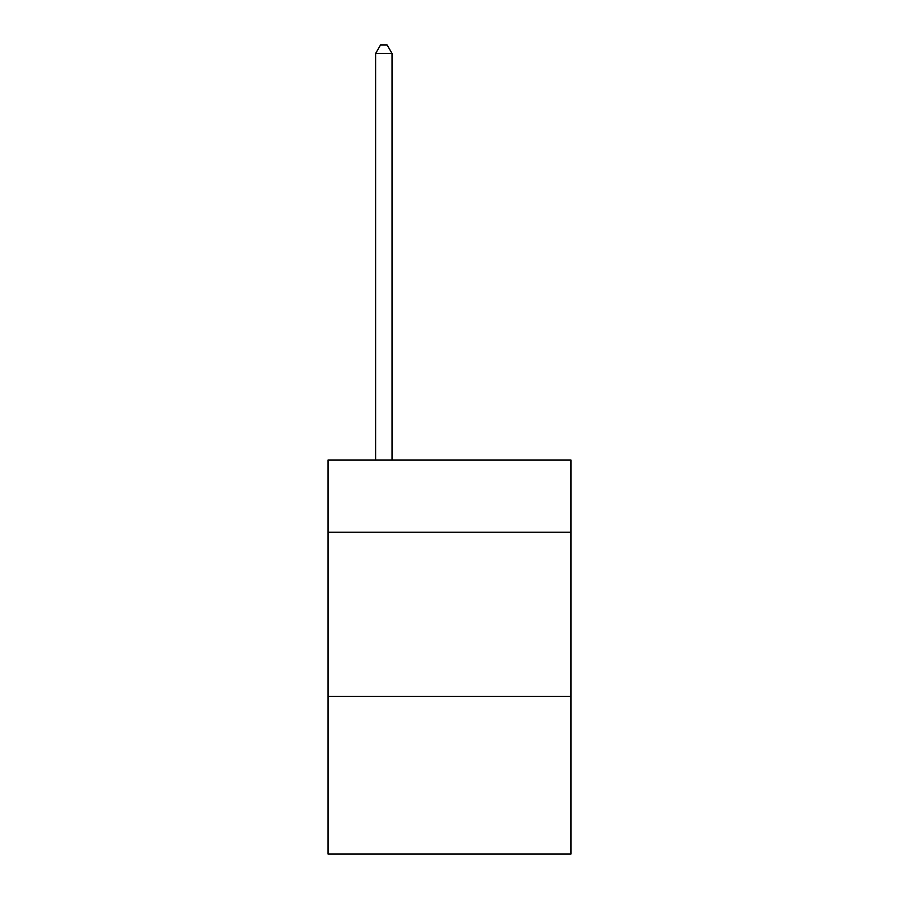 <?xml version="1.0" encoding="UTF-8"?>
<svg xmlns="http://www.w3.org/2000/svg" width="899" height="899" viewBox="0 0 899 899"><rect width="100%" height="100%" fill="white"/><g stroke="black" fill="none" stroke-linecap="round" stroke-linejoin="round"><path stroke-width="1.35" d="M571 532.253L571 460.007L328 460.007L328 532.253L571 532.253L571 854.05L328 854.05L328 532.253M571 696.433L328 696.433M392.031 460.007L392.031 53.491L375.613 53.491L375.613 460.007M375.613 53.491L380.547 44.95L387.109 44.95L392.031 53.491"/></g></svg>
